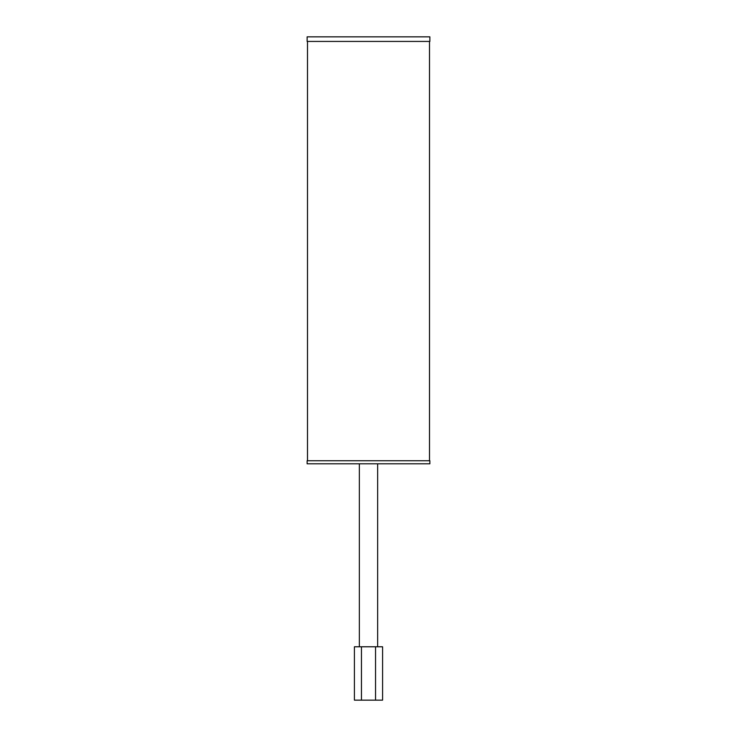 <?xml version="1.0" encoding="UTF-8"?>
<svg xmlns="http://www.w3.org/2000/svg" width="737" height="737" viewBox="0 0 737 737"><rect width="100%" height="100%" fill="white"/><g stroke="black" fill="none" stroke-linecap="round" stroke-linejoin="round"><path stroke-width="1.11" d="M382.586 646.782L354.414 646.782L354.414 700.15L382.586 700.15L382.586 646.782M375.538 646.782L375.538 700.15M361.462 646.782L361.462 700.15M339.075 41.429L307.126 41.429L307.126 36.85L429.874 36.85L429.874 41.429L339.075 41.429M339.075 460.754L307.126 460.754L307.126 463.803L429.874 463.803L429.874 460.754L339.075 460.754M307.504 41.429L307.504 460.754M429.496 41.429L429.496 460.754M359.352 463.803L359.352 646.782M377.648 463.803L377.648 646.782"/></g></svg>

